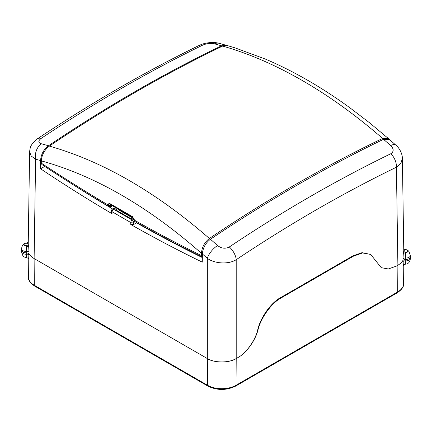 <?xml version="1.0" encoding="UTF-8"?>
<svg xmlns="http://www.w3.org/2000/svg" width="432" height="432" viewBox="0 0 432 432"><rect width="100%" height="100%" fill="white"/><g stroke="black" fill="none" stroke-linecap="round" stroke-linejoin="round"><path stroke-width="0.65" d="M381.208 267.651L388.303 268.963L396.247 266.161L397.888 265.216A20.417 11.788 0 0 0 403.002 260.269C402.003 262.165 400.297 263.812 397.888 265.216L396.409 167.211C342.97 193.207 289.57 224.035 236.207 259.702C228.62 264.557 214.807 263.817 207.338 258.352L202.387 253.973C202.835 248.006 205.519 243.092 210.438 239.242C268.175 200.47 325.868 167.162 383.519 139.315L389.475 139.547L395.858 145.13A12.247 4.957 -48.4 0 0 390.679 145.573L383.519 139.315M397.305 292.772C401.911 289.505 404.006 286.513 403.58 283.802A20.126 11.621 0 0 1 397.683 291.946A1.836 1.058 60 0 1 397.305 292.772L235.629 386.116A1.836 1.058 -120 0 0 236.007 385.29L397.683 291.946L397.888 265.216L396.247 266.161L388.292 268.979L381.262 267.683L370.694 254.443L362.081 252.655L352.874 255.89L280.697 297.562C271.107 302.589 260.491 317.466 257.742 329.729C255.361 340.362 246.159 353.257 237.854 357.61C246.154 353.252 255.469 340.421 257.99 329.875L257.742 329.729M257.99 329.875C260.896 317.698 271.647 302.897 281.227 297.869L353.403 256.198L362.578 252.947L370.694 254.443M236.212 358.56L237.854 357.61L236.207 358.56C229.711 363.053 213.835 363.053 207.338 358.56A20.417 11.788 0 0 0 236.212 358.56L236.007 385.29A20.126 11.621 0 0 1 207.544 385.29L207.338 358.56L34.112 258.547L207.338 358.56L207.338 258.352A12.247 4.99 131.8 0 1 217.566 245.522C221.362 248.503 225.277 248.989 229.311 246.974C283.09 211 336.922 179.923 390.803 153.738C393.984 151.594 393.946 148.873 390.679 145.573M26.093 252.806A4.493 2.592 0 0 0 26.746 252.779L28.998 253.606A20.417 11.788 0 0 0 34.112 258.547C31.703 257.143 29.997 255.496 28.998 253.606L26.746 252.779L26.357 245.727L28.706 246.926L29.014 252.196L28.685 258.606L26.341 257.407L26.746 252.779A4.493 2.592 0 0 1 22.918 252.045A4.493 2.592 0 0 1 21.6 250.198L21.616 248.789A4.477 2.587 180 0 0 22.928 250.636A4.477 2.587 180 0 0 26.757 251.365A2.041 1.161 0.6 0 1 29.014 252.196M405.875 259.47A4.493 2.592 0 0 0 410.4 256.894A4.493 2.592 0 0 0 410.324 256.403M403.002 260.275L405.232 259.448L405.248 260.858A4.477 2.587 0 0 0 410.384 258.32C410.054 261.927 408.321 263.093 408.407 263.034L407.738 263.585A2.371 1.372 180 0 1 405.659 264.076L403.315 265.275L402.986 258.865L403.294 253.6L405.616 252.396L405.232 259.448A4.493 2.592 0 0 0 410.33 256.862L410.314 255.458A4.477 2.587 180 0 1 405.221 258.034A2.041 1.161 -0.6 0 0 402.986 258.865M26.341 257.407A2.371 1.372 180 0 1 24.413 257.013A2.371 1.372 180 0 1 24.268 256.921L23.593 256.365C23.679 256.424 21.946 255.263 21.616 251.651A4.477 2.587 0 0 0 22.928 253.465A4.477 2.587 0 0 0 26.752 254.194A2.041 1.193 179.6 0 1 29.009 255.02M402.991 261.689A2.041 1.193 -179.6 0 1 405.248 260.858L405.659 264.076M226.346 45.338L221.562 45.814L214.434 43.821C210.622 43.033 206.707 43.47 202.689 45.133C148.91 71.393 95.078 102.47 41.197 138.37C38.016 140.87 38.054 142.673 41.321 143.764L48.481 145.741C106.137 106.915 163.825 73.607 221.562 45.814M48.481 145.741C43.589 149.58 40.954 154.521 40.586 160.558L35.613 159.203L31.147 155.979L29.619 151.891L28.22 244.274L28.706 246.926M44.717 166.412L40.586 168.799L40.586 160.558M214.434 43.821A12.247 8.694 104.9 0 1 219.148 43.308L219.148 43.308C215.849 42.417 212.112 42.266 207.938 42.854C202.516 43.816 202.219 44.15 199.082 45.468L199.082 45.468C145.201 71.761 91.325 102.859 37.46 138.775L37.46 138.775A12.247 6.496 56.3 0 1 41.197 138.37M199.082 45.468A12.247 7.609 64 0 1 202.689 45.133M115.97 207.814L113.497 209.239L132.214 220.045A2.041 1.177 -60 0 0 130.772 222.529A2.041 1.156 0 0 0 133.661 222.529L133.661 224.5L130.772 224.516L130.772 222.529L112.055 211.723L112.028 213.689A1457.217 848.637 -119.6 0 1 40.586 168.799L44.917 166.298M117.326 208.591L116.186 209.25A1.118 0.643 180 0 0 115.857 209.709A1.118 0.643 180 0 0 116.186 210.163L130.621 218.495A1.118 0.643 180 0 0 132.197 218.495L132.127 218.533A1.021 0.589 0 0 1 130.685 218.533L116.397 210.281A1.021 0.589 0 0 1 116.095 209.866A1.021 0.589 0 0 1 116.397 209.45L117.601 208.753M130.772 224.516A1457.217 848.637 -119.6 0 0 202.268 262.143L202.387 253.973M133.661 224.5L136.544 222.831A1457.163 848.61 -119.6 0 0 202.333 257.558M112.028 213.689L111.429 212.836L111.456 210.875A2.041 1.177 -179.1 0 0 112.055 211.723A2.041 1.177 -60 0 1 113.497 209.239A2.041 1.177 -120 0 0 112.477 209.137A2.041 2.041 0 0 0 111.456 210.875M210.438 239.242L217.566 245.522M390.803 153.738A12.247 7.598 64.1 0 1 396.409 167.211L400.869 163.361L402.381 158.544C402.473 153.571 399.146 147.668 395.858 145.13M229.311 246.974A12.247 6.502 56.2 0 1 236.207 259.702L236.207 358.56M402.381 158.544L403.78 250.943L403.294 253.6M27.491 243.567A1.982 1.145 0 0 0 25.337 243.319A1.982 1.145 0 0 0 24.111 244.372A1.982 1.145 0 0 0 24.694 245.187A1.982 1.145 0 0 0 26.854 245.43A1.982 1.145 0 0 0 28.069 244.372A1.982 1.145 0 0 0 27.491 243.567M407.236 250.236A1.982 1.145 0 0 0 405.086 249.988A1.982 1.145 0 0 0 403.855 251.041A1.982 1.145 0 0 0 404.438 251.851A1.982 1.145 0 0 0 406.598 252.099A1.982 1.145 0 0 0 407.813 251.041A1.982 1.145 0 0 0 407.236 250.236M235.629 386.116C226.39 390.544 217.156 390.544 207.922 386.116L34.695 286.108C30.089 282.841 27.994 279.85 28.42 277.133A20.126 11.621 0 0 0 34.317 285.277L34.112 258.547L35.613 159.203A12.247 8.662 -75.3 0 1 41.321 143.764M28.247 242.433L26.357 243.027A2.349 1.355 0 0 0 24.289 243.502A2.349 1.355 0 0 0 24.43 245.338A2.349 1.355 0 0 0 26.357 245.727M405.616 252.396A2.349 1.355 0 0 0 407.921 251.678A2.349 1.355 0 0 0 407.635 250.171A2.349 1.355 0 0 0 407.5 250.085A2.349 1.355 0 0 0 405.616 249.696L403.753 249.097M112.336 205.713L111.532 206.501A2.041 1.177 -120 0 0 111.953 205.6L112.045 205.546M209.374 238.475C204.471 242.341 201.847 247.298 201.485 253.346C148.219 206.485 94.829 175.667 41.321 160.877C41.758 154.899 44.442 149.974 49.367 146.097C102.784 161.336 156.119 192.127 209.374 238.475C267.095 199.508 324.842 166.163 382.622 138.451C356.335 115.582 329.643 96.32 302.551 80.66C275.465 65.038 248.816 53.509 222.615 46.073C164.921 73.834 107.174 107.179 49.367 146.097M41.321 160.877L41.288 163.134C63.617 177.908 85.973 191.905 108.362 205.135L108.367 204.698C108.502 203.58 109.085 203.251 110.117 203.726L132.646 216.734L134.368 220.153C156.757 232.778 179.129 244.598 201.485 255.625L201.485 253.346M111.532 206.501L108.961 206.545L108.362 205.135A2.041 1.188 1.3 0 0 111.245 205.184L111.953 205.6M108.961 206.545C86.562 193.304 64.19 179.296 41.861 164.522L41.288 163.134M134.363 219.71A2.041 1.15 179.6 0 1 133.763 218.905L133.769 219.348A2.041 1.15 179.6 0 0 134.368 220.153L135.032 221.594C157.437 234.225 179.825 246.056 202.192 257.094L201.485 255.625M389.189 139.32L388.638 138.748L382.622 138.451M222.615 46.073L226.967 45.468L234.981 47.849L265.496 59.13C279.617 65.146 293.771 72.247 307.957 80.433C321.991 88.538 335.945 97.643 349.828 107.735L369.463 122.72L388.638 138.748M108.367 204.698A2.041 1.188 1.3 0 0 110.921 204.898M133.763 218.905L133.067 217.685L110.538 204.676A2.041 1.177 120 0 1 110.117 203.742A2.041 1.177 120 0 1 110.117 203.726M122.985 212.074L123.077 212.474M128.736 215.741A1.021 0.589 60 0 1 128.596 215.158A1.021 0.589 60 0 1 128.596 215.098M118.973 209.547L118.487 209.822L131.479 217.323L131.965 217.048M122.818 211.766A1.021 0.589 60 0 1 122.677 212.242L123.169 211.966M119.21 209.682L119.21 210.244M353.403 256.198L352.874 255.89M281.227 297.869L280.697 297.562M34.695 286.108A1.836 1.058 -60 0 1 34.317 285.277L207.544 385.29A1.836 1.058 -60 0 0 207.922 386.116M135.157 221.665L133.661 222.529A2.041 1.177 -120 0 0 132.214 220.045L133.769 219.148M70.286 182.903A1457.163 848.61 -119.6 0 0 112.682 209.023M116.186 209.25L116.186 209.623M132.646 216.734A2.041 1.177 120 0 0 132.646 216.745A2.041 1.177 120 0 0 133.067 217.685M410.384 258.32L410.4 256.894M403.58 283.802L403.785 264.659M28.42 277.133L28.215 257.99M21.616 251.651L21.6 250.263M219.148 43.308L225.995 45.22M37.46 138.775L32.535 143.402C31.417 145.352 30.208 145.957 29.619 151.891M115.376 207.468L112.477 209.137M24.289 243.502L23.609 244.058C23.701 243.999 21.946 245.165 21.616 248.789M407.635 250.171L408.931 251.408L410.314 255.458M133.769 219.348C133.985 220.687 134.406 221.438 135.032 221.594"/></g></svg>

